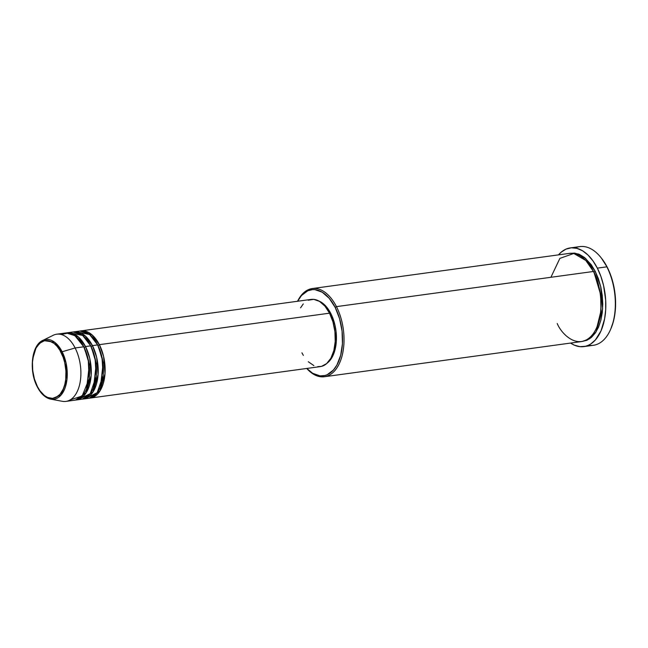 <?xml version="1.0" encoding="UTF-8"?>
<svg xmlns="http://www.w3.org/2000/svg" width="648" height="648" viewBox="0 0 648 648"><rect width="100%" height="100%" fill="white"/><g stroke="black" fill="none" stroke-linecap="round" stroke-linejoin="round"><path stroke-width="0.97" d="M61.066 352.431C65.035 358.595 69.749 379.939 61.139 392.858C52.205 405.146 40.37 394.008 37.365 386.483A1.061 0.454 153 0 0 37.284 386.84A1.061 0.454 -27 0 1 37.365 386.483L34.409 378.95L32.732 370.607L32.473 362.159L33.664 354.351L36.183 347.83L39.828 343.181L44.283 340.791L49.159 340.864L54.043 343.408L57.097 346.372L59.843 350.22L63.164 357.323L64.727 362.686L65.942 371.142L65.715 379.461L64.768 384.564L63.221 389.092L59.924 394.421L55.696 397.597L52.545 398.374L47.62 397.467L44.38 395.507L39.917 390.72L37.365 386.483C33.396 380.319 28.674 358.968 37.284 346.048C46.227 333.769 58.053 344.898 61.066 352.431A1.061 0.454 -27 0 1 62.127 351.743A1.061 0.454 153 0 0 61.066 352.431M50.755 399.152L61.196 394.907L66.955 379.534L66.047 362.953L62.127 351.743A30.148 17.075 82.2 0 1 66.112 384.386A30.148 17.075 82.2 0 1 50.755 399.152A30.148 17.075 82.2 0 1 37.584 386.994A1.061 0.454 -27 0 1 37.284 386.84C40.921 393.863 45.417 397.961 50.755 399.152L62.338 401.306A33.915 19.205 -97.8 0 0 79.615 384.685A33.915 19.205 -97.8 0 0 75.128 347.976L62.127 351.743L75.128 347.976A33.915 19.205 82.2 0 1 80.182 381.915A33.915 19.205 82.2 0 1 65.926 401.396L74.577 400.213A33.915 19.205 -97.8 0 0 88.841 380.732A33.915 19.205 -97.8 0 0 83.786 346.793L75.103 335.899L68.486 333.031L61.179 334.49M308.189 300.235L313.762 299.36L319.496 301.377L324.915 306.115L329.54 313.178L99.363 344.663A33.915 19.205 82.2 0 1 104.417 378.602A33.915 19.205 82.2 0 1 90.153 398.083L320.339 366.598A33.915 19.205 -97.8 0 0 334.595 347.117A33.915 19.205 -97.8 0 0 329.54 313.178A33.915 19.205 -97.8 0 0 311.145 299.4L80.96 330.885A33.915 19.205 82.2 0 0 80.101 331.039L91.992 334.822L99.363 344.663A1.061 0.454 -27 0 1 98.067 345.4L93.847 338.88L98.067 345.4A1.061 0.454 -27 0 1 97.889 345.408M74.042 331.833A33.915 19.205 82.2 0 1 92.437 345.611L97.629 344.898A33.915 19.205 -97.8 0 0 79.234 331.12L74.042 331.833A33.915 19.205 82.2 0 0 73.175 331.987L85.066 335.769L92.437 345.611L97.629 344.898L101.971 357.194L103.154 375.362L97.184 392.704L85.787 398.366A33.915 19.205 -97.8 0 0 88.42 398.326A33.915 19.205 -97.8 0 0 102.684 378.845A33.915 19.205 -97.8 0 0 97.629 344.898L89.61 334.514L76.675 331.792M91.141 346.348L96.285 363.601L93.498 387.869L96.285 363.601L91.141 346.348A1.061 0.454 153 0 0 92.437 345.611A1.061 0.454 -27 0 1 91.141 346.348L86.929 339.827L91.141 346.348A1.061 0.454 -27 0 1 90.963 346.356M67.117 332.78A33.915 19.205 82.2 0 1 85.512 346.559L90.704 345.846A33.915 19.205 -97.8 0 0 72.309 332.068L67.117 332.78A33.915 19.205 82.2 0 0 66.258 332.934L78.149 336.717L85.512 346.559L90.704 345.846L95.053 358.142L96.228 376.31L90.258 393.652L78.862 399.306A33.915 19.205 -97.8 0 0 81.502 399.265A33.915 19.205 -97.8 0 0 95.758 379.785A33.915 19.205 -97.8 0 0 90.704 345.846L82.693 335.462L69.757 332.74M84.216 347.296L89.359 364.541L86.573 388.816L89.359 364.541L84.216 347.296A1.061 0.454 153 0 0 85.512 346.559A1.061 0.454 -27 0 1 84.216 347.296L80.004 340.775L84.216 347.296A1.061 0.454 -27 0 1 84.038 347.304M324.365 376.747L581.378 341.593A44.51 25.215 -97.8 0 0 600.089 316.022A44.51 25.215 -97.8 0 0 593.455 271.471L336.45 306.626L335.154 307.363A43.448 24.608 82.2 0 1 338.029 362.823A43.448 24.608 82.2 0 1 306.82 368.445L312.652 373.28L320.007 375.872L324.826 375.532L327.143 374.747L333.445 370L336.911 365.026L340.678 355.307L342.444 343.643L342.055 331.047L339.552 318.597L335.154 307.363L329.225 298.323L322.291 292.248L314.936 289.656L312.498 289.616L307.8 290.782L301.498 295.52L297.626 301.247A43.448 24.608 82.2 0 1 335.154 307.363L336.45 306.626A44.51 25.215 82.2 0 1 343.084 351.176A44.51 25.215 82.2 0 1 324.365 376.747A44.51 25.215 82.2 0 1 306.755 368.461A44.51 25.215 -97.8 0 0 339.171 363.893A44.51 25.215 -97.8 0 0 336.45 306.626L593.455 271.471L585.824 260.488L573.788 253.473L559.872 258.39L550.905 277.295M610.708 329.168L611.056 328.35A48.754 27.613 -97.8 0 0 607.298 267.341L606.86 266.838A49.807 28.212 82.2 0 1 610.708 329.168A49.807 28.212 82.2 0 1 588.481 345.23A49.807 28.212 -97.8 0 0 593.341 345.303A49.807 28.212 -97.8 0 0 614.288 316.694A49.807 28.212 -97.8 0 0 606.86 266.838L597.343 268.134A49.807 28.212 82.2 0 1 604.762 317.99A49.807 28.212 82.2 0 1 583.824 346.607A49.807 28.212 82.2 0 1 570.556 343.067L574.339 345.157L579.976 346.664L585.5 346.283L588.157 345.376L590.709 344.015L595.382 339.941L601.028 330.836L604.616 318.832L605.702 309.728L605.678 300.137L603.604 285.671L600.931 276.51L597.343 268.134L606.86 266.838A49.807 28.212 -97.8 0 0 579.839 246.605L570.321 247.901A49.807 28.212 82.2 0 1 597.343 268.134L592.977 260.885L587.995 255.037L582.593 250.808L576.979 248.362L571.374 247.795L565.988 249.132L561.022 252.315L558.495 254.867A49.807 28.212 82.2 0 1 570.321 247.901M570.175 253.295L578.47 254.032L585.614 258.406L595.188 271.237A1.061 0.454 -27 0 1 593.892 271.974L588.408 263.461L593.892 271.974A1.061 0.454 -27 0 1 593.714 271.982M92.437 345.611A33.915 19.205 82.2 0 1 97.492 379.55A33.915 19.205 82.2 0 1 83.228 399.03A33.915 19.205 82.2 0 1 82.361 399.119L93.045 391.902L98.083 374.601L96.649 357.323L92.437 345.611M90.153 398.083A33.915 19.205 82.2 0 1 89.286 398.172L99.962 390.955L105.008 373.653L103.575 356.376L99.363 344.663L329.54 313.178L332.975 321.943L334.927 331.663L335.227 341.488L333.85 350.592L330.909 358.182L326.665 363.601L321.481 366.379L317.714 366.647M330.836 313.559L329.8 313.697L330.836 313.559L332.092 316.24L334.967 325.126L336.061 331.46L336.353 340.986L335.64 346.996L333.274 354.91L330.926 359.162L327.289 363.026A32.854 18.606 -97.8 0 0 330.836 313.559A32.854 18.606 -97.8 0 0 318.8 300.972L324.672 304.916L327.961 308.78L330.836 313.559M70.13 399.929L82.158 396.001L89.132 378.788L88.258 359.697L83.786 346.793L75.128 347.976L83.786 346.793A33.915 19.205 -97.8 0 0 65.383 333.015L56.732 334.198A33.915 19.205 82.2 0 1 75.128 347.976A33.915 19.205 -97.8 0 0 53.306 335.251L42.728 340.435A30.148 17.075 82.2 0 1 62.127 351.743L54.691 342.274L42.728 340.435L36.28 347.142L32.854 358.393M85.512 346.559A33.915 19.205 82.2 0 1 90.566 380.498A33.915 19.205 82.2 0 1 76.31 399.978A33.915 19.205 82.2 0 1 75.435 400.059L86.119 392.85L91.157 375.548L89.724 358.271L85.512 346.559M601.433 258.147L607.298 267.341L610.805 275.53L613.421 284.496L615.041 293.909L615.6 303.386L615.074 312.579L613.494 321.125L610.902 328.698M569.535 253.441L574.476 253.093L579.515 254.445L584.456 257.442L591.284 264.757L595.188 271.237L598.396 278.713L600.785 286.902L602.259 295.496L602.77 304.147L602.292 312.539L600.842 320.347L598.485 327.264L595.301 333.023L591.413 337.414L586.983 340.257L582.163 341.447M557.223 323.506C561.832 335.016 579.911 352.034 593.568 333.258C606.722 313.519 599.513 280.892 593.455 271.471A44.51 25.215 -97.8 0 0 569.309 253.392L312.304 288.546A44.51 25.215 82.2 0 1 336.45 306.626A44.51 25.215 -97.8 0 0 297.562 301.255A44.51 25.215 82.2 0 1 312.304 288.546M313.883 365.61L308.302 361.746M303.361 355.396L301.936 352.82M300.567 307.816L303.272 303.936M80.96 330.885A33.915 19.205 82.2 0 1 99.363 344.663A1.061 0.454 153 0 1 98.067 345.4L103.202 362.653L100.424 386.921L103.202 362.653L98.067 345.4M593.892 271.974L600.68 294.719L600.98 310.854L597.067 326.762L600.98 310.854L600.68 294.719L593.892 271.974A1.061 0.454 153 0 0 595.188 271.237L600.696 286.529L602.616 309.056L596.136 331.752L589.664 338.766L582.236 341.447M575.181 247.973A49.807 28.212 82.2 0 1 600.899 257.475A49.807 28.212 82.2 0 1 606.86 266.838L607.298 267.341A48.754 27.613 -97.8 0 0 601.457 258.179L600.899 257.475M74.05 335.178L74.909 334.425M88.42 398.326L83.228 399.03M593.341 345.303L583.824 346.607M81.502 399.265L76.31 399.978M79.745 398.131L81.032 398.188M82.337 395.807L83.373 396.293M37.284 386.84C28.763 371.061 31.412 345.263 42.728 340.435"/></g></svg>
